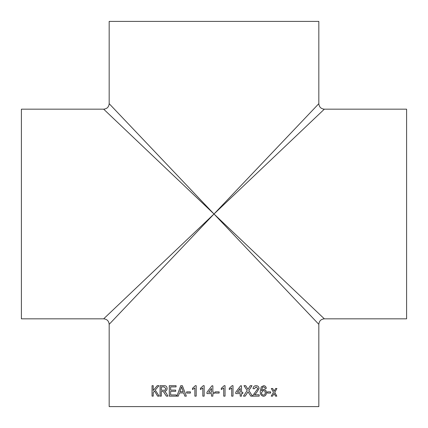 <?xml version="1.0" encoding="UTF-8"?>
<svg xmlns="http://www.w3.org/2000/svg" width="428" height="428" viewBox="0 0 428 428"><rect width="100%" height="100%" fill="white"/><g stroke="black" fill="none" stroke-linecap="round" stroke-linejoin="round"><path stroke-width="0.64" d="M21.4 214L21.4 109.172L103.667 109.172C107.011 108.846 108.846 107.011 109.172 103.667L109.172 21.4L318.828 21.4L318.828 103.667C319.154 107.011 320.989 108.846 324.333 109.172L406.6 109.172L406.6 318.828L324.333 318.828C320.989 319.154 319.154 320.989 318.828 324.333L318.828 406.6L109.172 406.6L109.172 324.333C108.846 320.989 107.011 319.154 103.667 318.828L21.4 318.828L21.4 214M214 214L103.667 109.172L214 214L103.667 318.828L214 214L318.828 103.667L214 214L109.172 103.667L214 214L109.172 324.333L214 214L318.828 324.333L214 214L324.333 318.828L214 214L324.333 109.172L214 214M211.523 396.146L211.523 393.6L206.97 393.6L206.97 392.257L211.924 385.821L212.86 385.821L212.86 392.257L214.203 392.257L214.203 393.6L212.86 393.6L212.86 396.146L211.523 396.146L211.523 393.6M160.083 396.146L160.083 385.687L164.02 385.687C165.887 385.542 166.925 386.479 167.129 388.506C167 390.175 166.176 391.112 164.668 391.32L166.364 393.257L167.899 396.146L166.385 396.146L163.298 391.502L162.661 391.454L161.351 391.454L161.351 396.146L160.083 396.146M166.417 396.146L163.33 391.502L162.661 391.454M169.301 396.146L169.301 385.687L176.074 385.687L176.074 386.896L170.638 386.896L170.638 390.111L175.699 390.111L175.699 391.32L170.638 391.32L170.638 394.937L176.325 394.937L176.325 396.146L169.301 396.146M176.866 396.146L180.776 385.687L182.36 385.687L186.341 396.146L184.832 396.146L183.692 392.925L179.455 392.925L178.332 396.146L176.866 396.146M186.64 393.059L186.64 391.855L190.412 391.855L190.412 393.059L186.64 393.059M196.19 396.146L194.874 396.146L194.874 387.998L192.504 389.539L192.504 388.303L195.345 385.687L196.19 385.687L196.19 396.146M204.161 396.146L202.829 396.146L202.829 387.998L200.432 389.539L200.432 388.303L203.305 385.687L204.161 385.687L204.161 396.146M215.273 393.059L215.273 391.855L219.157 391.855L219.157 393.059L215.273 393.059M225.037 396.146L223.705 396.146L223.705 387.998L221.297 389.539L221.297 388.303L224.181 385.687L225.037 385.687L225.037 396.146M232.998 396.146L231.676 396.146L231.676 387.998L229.296 389.539L229.296 388.303L232.147 385.687L232.998 385.687L232.998 396.146L232.982 385.687M241.488 392.257L242.778 392.257L242.778 393.6L241.488 393.6L241.488 396.146L240.194 396.146L240.194 393.6L235.758 393.6L235.758 392.257L240.584 385.821L241.488 385.821L241.488 392.257L241.472 385.821M243.484 396.146L247.17 390.518L243.997 385.687L245.693 385.687L247.946 389.336L250.3 385.687L251.985 385.687L248.866 390.534L252.483 396.146L250.824 396.146L248.026 391.829L245.207 396.146L243.484 396.146M256.137 385.687C257.897 385.735 258.87 386.698 259.063 388.576L256.425 392.867L254.516 394.803L259.186 394.803L259.186 396.146L252.921 396.146L253.055 395.215L257.849 388.587L256.11 386.896L254.291 388.774L253.05 388.64C253.29 386.703 254.323 385.724 256.137 385.687M266.302 388.373L265.135 388.506L264.713 387.431L263.584 386.896L262.578 387.206L261.471 390.689L263.718 389.309C265.451 389.55 266.35 390.678 266.419 392.701C266.339 394.857 265.376 396.05 263.53 396.28C261.176 395.825 260.09 394.151 260.267 391.251L261.289 386.875L263.664 385.687C265.183 385.762 266.061 386.655 266.302 388.373L265.103 388.506M267.345 393.059L267.345 391.855L270.651 391.855L270.651 393.059L267.345 393.059M271.213 396.146L273.444 392.326L271.325 388.506L272.663 388.506L274.118 391.149L275.632 388.506L276.921 388.506L274.76 392.321L276.814 396.146L275.525 396.146L274.086 393.498L272.556 396.146L271.213 396.146M152.047 396.146L152.047 385.687L153.24 385.687L153.24 390.507L157.231 385.687L158.938 385.687L155.268 390.058L159.163 396.146L157.627 396.146L154.497 390.994L153.24 392.524L153.24 396.146L152.047 396.146M153.24 390.507L157.263 385.687M157.659 396.146L154.497 390.994M152.084 396.146L152.084 385.687M272.625 388.506L274.118 391.149M276.884 388.506L274.717 392.321L276.777 396.146M274.086 393.498L272.518 396.146M270.614 391.855L270.614 393.059M263.584 386.896L262.546 387.206L261.471 390.689M263.685 389.309C265.419 389.55 266.318 390.678 266.382 392.701C266.302 394.857 265.344 396.05 263.498 396.28M263.632 385.687C265.151 385.762 266.029 386.655 266.269 388.373M263.391 390.513L261.438 392.674C261.513 394.124 262.166 394.921 263.407 395.071L263.439 395.071C264.632 394.926 265.237 394.151 265.253 392.744C265.216 391.347 264.595 390.604 263.391 390.513L261.471 392.674C261.54 394.124 262.198 394.921 263.439 395.071M256.11 385.687C257.87 385.735 258.844 386.698 259.036 388.576L256.425 392.867M254.264 388.768L256.11 386.896M259.154 394.803L259.154 396.146M256.399 392.867L254.516 394.803M245.677 385.687L247.946 389.336M251.958 385.687L248.839 390.534L252.461 396.146M248.026 391.829L245.185 396.146M242.762 392.257L242.762 393.6M241.488 393.6L241.472 396.146M240.178 388.49L237.358 392.257L240.194 392.257L240.194 388.49L237.374 392.257M231.676 387.998L229.285 389.539M223.705 387.998L221.297 389.539M225.032 385.687L225.032 396.146M219.157 391.855L219.157 393.059M206.97 393.6L206.97 392.257L211.924 385.821M214.203 392.257L214.203 393.6M211.523 392.257L211.523 388.49L208.618 392.257L211.523 392.257L211.523 388.49M202.835 396.146L202.829 387.998M200.443 389.534L200.443 388.303L203.311 385.687M194.884 396.146L194.884 387.998M192.52 389.534L192.52 388.303L195.355 385.687M186.656 393.059L186.656 391.855M184.853 396.146L183.692 392.925M176.892 396.146L180.798 385.687M183.27 391.722L181.584 386.896L179.872 391.722L183.27 391.722L181.568 386.896M169.328 396.146L169.328 385.687M160.115 396.146L160.115 385.687M163.79 390.245L163.822 390.245C165.005 390.368 165.679 389.801 165.845 388.538L164.101 386.896L161.351 386.896L161.351 390.245L163.79 390.245C164.973 390.368 165.647 389.801 165.818 388.538L164.101 386.896"/></g></svg>
